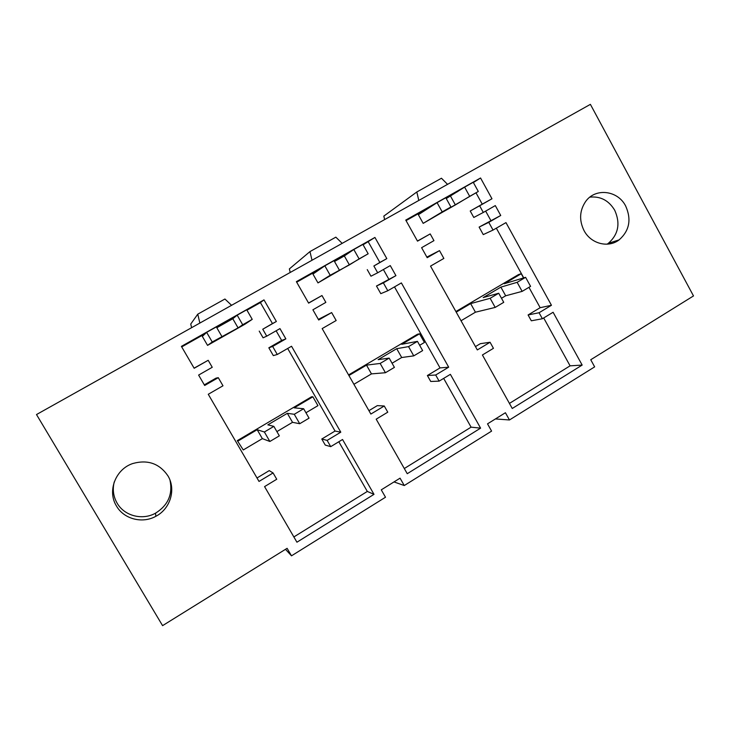 <?xml version="1.0" encoding="UTF-8"?>
<svg xmlns="http://www.w3.org/2000/svg" width="730" height="730" viewBox="0 0 730 730"><rect width="100%" height="100%" fill="white"/><g stroke="black" fill="none" stroke-linecap="round" stroke-linejoin="round"><path stroke-width="1.09" d="M590.397 104.353L36.5 414.549L162.58 625.646L287.109 548.312L291.489 555.831L385.504 497.23L381.27 489.839L400.058 478.168L404.265 485.541L491.591 431.111L487.521 423.847L505.416 412.733L509.458 419.969L594.649 366.871L590.743 359.744L693.5 295.933L590.397 104.353M625.674 206.033C631.623 219.465 629.442 230.744 619.14 239.869C608.273 248.319 590.844 243.793 584.027 230.571C579.027 220.305 579.547 210.642 585.579 201.589C595.233 187.583 617.799 190.229 625.674 206.033M490.067 342.26L493.443 348.32L482.411 354.981L512.259 408.481L582.166 365.073L553.103 312.267L542.381 318.745L539.068 312.741L551.451 305.277L505.972 222.613L493.033 230.069L488.772 222.349L500.734 215.478L495.305 205.595L483.306 212.448L479.637 205.787L491.974 198.77L480.55 177.992L405.761 220.086L417.514 241.146L430.207 233.919L433.948 240.645L421.612 247.689L427.196 257.699L439.515 250.627L443.858 258.429L430.527 266.112L477.32 349.935L490.067 342.26L480.34 343.675L475.458 346.604M384.254 405.999L387.767 412.176L376.187 419.175L407.249 473.706L480.595 428.145L450.383 374.335L439.132 381.133L435.682 375.01L448.685 367.181L401.381 282.921L387.794 290.75L383.369 282.875L395.925 275.657L390.276 265.592L377.684 272.783L373.86 265.994L386.818 258.621L374.928 237.442L296.38 281.652L308.626 303.132L321.966 295.531L325.854 302.384L312.896 309.794L318.709 320.005L331.648 312.577L336.165 320.525L322.167 328.591L370.867 414.056L384.254 405.999L377.319 405.624L368.933 410.661M273.084 472.958L259.013 481.435L208.269 394.273L222.988 385.787L218.279 377.675L204.674 385.486L198.615 375.074L212.248 367.281L208.187 360.291L194.162 368.276L181.396 346.367L263.986 299.884L276.369 321.483L262.754 329.23L266.733 336.156L279.964 328.6L285.859 338.866L272.655 346.449L277.272 354.488L291.544 346.248L340.791 432.178L327.14 440.4L330.726 446.641L342.543 439.496L373.997 494.347L296.927 542.207L264.57 486.609L276.743 479.254L273.084 472.958L269.242 470.613L257.006 477.977M116.499 506.063C107.036 491.153 115.586 469.052 132.833 463.513C147.725 459.407 159.414 463.495 167.891 475.777C176.231 489.219 170.464 508.81 155.864 516.292C142.441 523.875 123.954 519.158 116.499 506.063M384.637 219.584L383.825 216.098L416.821 191.981L441.467 178.239L447.554 184.352M418.792 200.458L416.821 191.981M589.895 197.127C600.534 196.096 608.811 200.476 614.724 210.258C620.555 223.389 618.419 234.412 608.318 243.345L607.077 244.185M495.424 418.938L509.458 419.969M439.515 250.627L426.858 257.097M430.207 233.919L417.451 241.046M480.55 177.992L473.378 182.546M458.057 191.333L446.021 198.113M431.038 206.544L406.044 220.615M491.974 198.77L482.247 204.163L476.015 192.848M479.637 205.787L470.22 211.007L482.247 204.163M483.306 212.448L473.797 217.476L470.22 211.007M500.734 215.478L479.117 227.094L488.772 222.349M485.651 211.107L490.779 220.396M493.033 230.069L483.26 234.604L479.117 227.094M551.451 305.277L540.163 307.695L528.949 287.337M523.729 277.874L496.336 228.171M539.068 312.741L528.091 314.959L540.163 307.695M542.381 318.745L531.321 320.798L528.091 314.959M582.166 365.073L570.084 365.839L543.686 317.952M509.43 403.407L570.084 365.839M285.494 549.316L291.489 555.831M170.017 480.258C172.9 494.329 168.064 505.306 155.508 513.19C142.423 520.581 124.401 515.964 117.147 503.198C113.342 496.555 112.374 489.474 114.236 481.946M199.856 323.062L197.766 314.174L190.749 324.047L191.607 327.679M231.574 305.304L224.931 299.017L197.766 314.174M218.279 377.675L216.025 378.131L204.309 384.856M208.187 360.291L194.089 368.166M263.986 299.884L260.418 302.594L246.959 310.177M235.133 316.829L216.554 327.296M205.249 333.656L181.715 346.905M276.369 321.483L272.454 323.563L260.418 302.594M262.754 329.23L272.454 323.563M266.733 336.156L263.083 337.817L259.223 331.101M285.859 338.866L281.661 340.445L268.832 347.809L272.655 346.449M276.123 330.79L281.661 340.445M277.272 354.488L273.321 355.61L268.832 347.809M340.791 432.178L335.043 431.047L287.684 348.475M327.14 440.4L321.775 439.022L335.043 431.047M330.726 446.641L325.261 445.09L321.775 439.022M373.997 494.347L367.318 491.436L338.811 441.75M293.862 536.942L367.318 491.436M312.002 260.263L309.976 251.585L289.363 268.914L290.193 272.473M342.188 243.355L335.837 237.159L309.976 251.585M394.008 481.919L404.265 485.541M395.925 275.657L376.479 286.014L383.369 282.875M383.387 269.525L388.707 278.997M387.794 290.75L380.795 293.661L376.479 286.014M448.685 367.181L440.026 367.911L394.492 286.89M435.682 375.01L427.378 375.521L440.026 367.911M439.132 381.133L430.727 381.471L427.378 375.521M480.595 428.145L471.087 427.159L443.667 378.395M404.301 468.532L471.087 427.159M331.648 312.577L318.353 319.384M321.966 295.531L308.562 303.014M374.928 237.442L363.102 244.787M349.396 252.507L334.249 261.039M320.999 268.494L296.69 282.182M386.818 258.621L379.846 262.444L368.285 241.867M373.86 265.994L379.846 262.444M377.684 272.783L370.959 276.205L367.245 269.616M464.618 187.145L473.241 182.29L478.305 191.479L469.691 196.352L464.618 187.145L446.258 198.542M478.305 191.479L423.181 223.371L442.207 211.901L450.921 206.964L437.38 215.113L455.383 204.929L450.519 196.133M469.691 196.352L455.383 204.929M442.207 211.901L437.078 202.648L418.363 214.711L423.181 223.371M437.078 202.648L445.811 197.739L450.921 206.964M353.813 249.514L362.892 244.413L368.166 253.785L359.105 258.904L353.813 249.514L344.332 255.938L334.495 261.477M368.166 253.785L317.97 282.902L330.188 275.265L349.396 264.899L344.332 255.938M359.105 258.904L349.396 264.899M330.188 275.265L324.841 265.829L312.951 274.079L317.97 282.902M324.841 265.829L334.03 260.656L339.359 270.073M237.177 315.168L246.731 309.794L252.233 319.357L242.698 324.759L237.177 315.168L232.797 318.736L216.819 327.743M252.233 319.357L244.951 324.211L207.548 345.381L212.229 341.987L238.071 327.88L232.797 318.736M242.698 324.759L238.071 327.88M212.229 341.987L206.645 332.351L202.329 336.393L207.548 345.381M206.645 332.351L216.335 326.903L221.893 336.521M501.492 298.269L505.671 295.787L522.142 291.38L530.582 286.361L525.591 277.318L517.141 282.327L500.871 287.118L483.169 297.584L498.709 293.241L503.746 302.329L495.195 307.412L475.431 312.203L461.031 320.753M495.195 307.412L490.14 298.305L470.649 303.607L456.223 312.13M475.431 312.203L470.649 303.607M525.591 277.318L504.284 283.742L521.238 273.723L518.473 274.599L455.894 311.546M521.238 273.723L523.556 277.929M522.142 291.38L517.141 282.327M505.671 295.787L500.871 287.118M498.709 293.241L490.14 298.305M392.065 363.23L401.692 357.517L413.755 355.866L422.634 350.592L417.441 341.357L408.545 346.622L396.709 348.685L378.131 359.662L389.163 358.101L394.41 367.382L385.422 372.729L371.47 373.888L353.913 384.299M419.65 345.299L424.422 342.47L419.54 333.802L417.469 334.24L348.566 374.928M385.422 372.729L380.157 363.44L366.496 365.128L348.913 375.521M371.47 373.888L366.496 365.128M417.441 341.357L401.765 344.295L419.54 333.802M413.755 355.866L408.545 346.622M401.692 357.517L396.709 348.685M389.163 358.101L380.157 363.44M276.889 431.613L292.529 422.323L299.711 423.719L309.055 418.162L303.643 408.745L294.281 414.284L287.337 413.317L267.828 424.851L273.86 426.375L279.334 435.846L269.872 441.477L262.353 438.63L243.263 449.954L237.305 440.628L243.263 449.954M305.952 412.76L317.942 405.652L312.869 396.81L311.564 396.782L237.305 440.628M269.872 441.477L264.379 431.996L257.179 429.705L238.053 441.002M262.353 438.63L257.179 429.705M303.643 408.745L294.208 407.833L312.869 396.81M299.711 423.719L294.281 414.284M292.529 422.323L287.337 413.317M273.86 426.375L264.379 431.996M619.14 239.869L608.318 243.345M155.864 516.292L155.508 513.19"/></g></svg>
